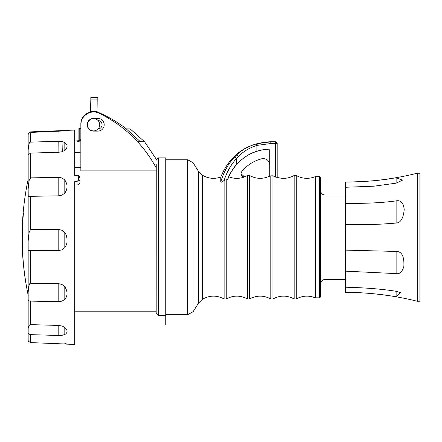 <?xml version="1.0" encoding="UTF-8"?>
<svg xmlns="http://www.w3.org/2000/svg" width="442" height="442" viewBox="0 0 442 442"><rect width="100%" height="100%" fill="white"/><g stroke="black" fill="none" stroke-linecap="round" stroke-linejoin="round"><path stroke-width="0.66" d="M165.744 315.66L158.308 315.66L158.308 157.855L165.744 157.855L165.744 324.997L74.698 324.997M223.354 181.104L223.696 180.817M269.758 150.252L269.802 176.375L270.808 175.822L272.929 175.822L270.808 175.822L270.808 298.98C263.73 295.201 256.658 295.201 249.581 298.98L247.459 298.98L247.459 175.496L244.597 176.872L240.967 173.739L241.652 171.767C246.945 165.186 253.68 160.844 261.857 158.739C266.482 158.258 269.112 160.319 269.758 164.921L269.758 150.252L268.648 149.192A45.653 45.653 -9.4 0 0 258.863 150.733A45.659 45.659 -16.2 0 0 228.851 176.794C234.089 178.844 239.337 178.877 244.597 176.894L244.597 176.894C239.337 178.877 234.089 178.844 228.851 176.794L227.431 180.005L226.238 179.701L224.083 180.452C222.116 182.087 221.022 182.563 220.796 181.877L220.796 177.049C214.425 179.225 208.326 178.629 202.491 175.264L202.491 299.212L198.469 303.168L193.088 311.726L193.088 171.866M258.863 150.733L258.852 150.689A45.697 45.697 -16.2 0 0 256.924 151.258C249.945 153.192 243.122 157.623 236.459 164.557C232.243 169.43 229.232 174.579 227.431 180.005M220.967 181.303L220.796 181.877C223.63 172.297 228.1 164.131 234.199 157.38L236.459 155.076C241.984 149.832 248.653 146.087 256.465 143.821L256.924 145.457C249.741 147.645 243.614 151.28 238.542 156.357L236.459 158.595C231.304 164.286 227.321 171.142 224.519 179.165L224.083 180.452M270.808 298.98L272.929 298.98L272.929 175.822L275.438 177.065L277.173 177.364L277.173 143.109L277.134 143.816L275.438 143.816L275.167 141.843L277.134 143.816L277.134 177.529M258.852 150.689A45.697 45.697 -9.4 0 1 268.692 149.147L269.802 150.208M256.465 143.821L250.984 145.716M275.167 143.54L270.808 143.54L270.808 141.727L275.802 141.727L277.173 143.109M275.797 141.727L270.808 141.843L256.924 143.694L257.371 145.33L256.924 145.457L256.924 151.258M234.199 157.38A1.696 0.834 42.3 0 1 236.459 158.595L236.459 164.557M269.802 176.375L269.758 164.921L269.758 176.082M320.682 177.701L320.682 296.77L319.621 297.831L319.621 176.64L320.682 177.701M320.682 196.452L320.682 191.496M345.616 187.253L373.938 186.187L396.131 183.176L402.513 180.181L396.131 177.701C382.286 180.342 365.446 181.795 345.616 182.054L345.616 292.422C360.981 292.3 377.822 293.753 396.131 296.775L400.656 292.676L396.131 291.3C382.286 289.074 365.446 287.714 345.616 287.223M345.616 250.128L396.131 251.432L396.131 273.609L345.616 271.156M396.131 273.609C399.634 274.283 402.209 271.907 403.85 266.482C404.369 256.393 401.795 251.382 396.131 251.432M417.259 173.209L419.9 173.253L419.9 301.217L417.259 301.267L417.259 173.209C393.745 179.093 369.86 182.043 345.616 182.054M396.131 296.775L396.131 291.3M396.131 223.05C400.679 222.856 403.369 218.342 404.203 209.514C403.48 202.828 400.784 199.95 396.131 200.872L396.131 223.05C377.822 224.635 360.981 225.066 345.616 224.354M345.616 203.32C365.446 203.618 382.286 202.806 396.131 200.872M396.131 183.192L396.131 177.701M158.308 315.66L156.186 313.444L156.247 164.601M74.698 311.185L156.186 311.185L156.186 170.883L80.847 170.883L80.847 167.717L74.698 167.761L74.698 175.049L77.03 175.049C78.836 175.231 79.825 176.22 80.002 178.021L80.002 178.353M67.002 130.373L74.698 130.053L74.698 175.352L77.03 175.435L77.03 175.049M74.698 184.966L77.03 184.966L77.03 181.518L74.698 181.69L74.698 344.417L66.759 344.141M77.03 181.518L78.328 180.203L78.328 176.651L77.03 175.435M64.814 130.904C67.786 130.34 67.781 130.202 64.797 130.495C67.781 130.202 67.786 130.34 64.814 130.904L30.614 132.429C28.841 132.965 28.023 133.815 28.161 134.992L28.31 133.274L30.614 131.876L64.797 130.495L64.847 130.898M58.896 152.258L58.792 141.252L30.614 142.136C29.465 141.457 28.647 144.169 28.161 150.269L28.161 154.794L30.614 153.092L30.614 177.883L58.792 177.325L62.04 177.988L64.797 179.982C67.781 184.436 67.786 188.8 64.814 193.077L62.057 195.121L58.797 195.856L30.614 196.309L30.614 229.531L29.2 231.984L28.155 240.934L28.161 249.443C28.023 250.316 28.841 250.664 30.614 250.487L58.797 250.531L62.057 249.807L64.814 247.636C66.488 245.078 67.217 242.708 67.002 240.52C67.096 237.277 66.361 234.691 64.797 232.752L62.04 230.315L58.792 229.459L30.614 229.531M58.792 141.252L62.04 141.528L64.797 142.551C67.825 144.904 67.83 147.501 64.814 150.352L64.875 150.324M30.614 153.092L58.797 152.263L62.057 151.722L64.814 150.352M30.614 177.883L29.2 180.176L28.155 188.922L28.227 196.878M58.792 325.445L62.04 326.025L62.095 334.832L62.057 335.318L58.797 335.506L58.792 325.445L30.614 324.627C29.465 324.61 28.647 325.892 28.161 328.472L28.161 331.887C28.023 333.34 28.841 334.251 30.614 334.633L30.614 342.6L28.31 341.196L28.155 340.268M30.614 283.245L58.792 283.67L58.797 301.648L30.614 301.118C28.841 301.002 28.023 300.273 28.161 298.93L28.161 292.377C28.647 285.875 29.465 282.83 30.614 283.245L30.614 250.487M28.161 292.377L28.161 249.443M28.155 340.334L28.155 319.704M58.797 301.648L62.057 301.124L64.814 299.405C67.792 295.692 67.781 291.46 64.797 286.725L62.04 284.504L58.792 283.67M62.04 326.025L64.797 327.439C67.825 330.307 67.83 332.671 64.814 334.522L62.057 335.318M58.797 335.506L30.614 334.633M64.814 343.567C67.83 344.141 67.825 344.279 64.797 343.981L30.614 342.6M28.161 196.684L30.614 196.309M28.155 134.882L28.161 154.733M156.219 167.971C156.341 156.374 156.341 156.374 156.219 167.971C151.109 158.435 144.888 149.689 137.561 141.727L128.44 132.782M156.302 160.175L156.313 159.429M99.08 113.263C113.705 120.318 126.534 129.804 137.561 141.727L144.545 141.727L130.136 128.876L126.373 128.893C118.113 122.467 108.881 117.014 98.682 112.528L99.08 113.263C91.146 109.014 80.472 115.716 80.847 124.799L80.847 170.883M81.394 120.55L80.847 124.241C80.472 115.39 90.776 108.66 98.682 112.528M74.698 167.54L80.847 167.269M80.847 124.241L80.847 124.799M140.379 141.727L126.252 128.893L130.136 128.876L144.545 141.727L156.313 159.258L158.308 157.855M93.582 131.114A6.365 6.365 0 0 1 87.218 124.749A6.365 6.365 0 0 1 93.582 118.379L97.831 118.379A6.365 6.365 0 0 1 104.196 124.749A6.365 6.365 0 0 1 97.831 131.114L93.582 131.114M98.047 120.506A4.243 4.243 0 0 1 102.074 124.749A4.243 4.243 0 0 1 98.047 128.987M87.428 124.749A6.155 6.155 0 0 1 93.582 118.594A6.155 6.155 0 0 1 99.737 124.749A6.155 6.155 0 0 1 93.582 130.904A6.155 6.155 0 0 1 87.428 124.749M90.825 97.583L90.825 99.947L90.825 97.583L97.831 97.583L97.831 99.925L90.825 99.947L90.444 111.865M97.964 112.246L97.831 102.008L90.825 102.036M78.914 128.495L80.847 128.534M74.698 141.02L79.184 140.689L80.847 139.573M74.698 142.02L77.737 141.959L80.847 140.501M80.847 152.12L74.698 152.683M97.831 111.318L97.831 110.936A3.182 3.182 0 0 0 98.141 112.307M97.831 99.925L97.831 102.008M165.744 159.766L187.701 159.766L187.701 314.704L193.088 311.726M187.701 159.766L193.088 162.744L198.469 171.303L198.469 303.168M224.116 180.424L224.116 298.98L226.238 298.98L226.238 179.701M275.438 177.065L275.438 143.816M270.808 143.54L257.371 145.33M272.929 298.98C280.001 295.201 287.079 295.201 294.157 298.98L294.157 175.496L296.278 175.496C302.334 178.811 308.577 179.22 315.013 176.723L319.621 176.64M236.459 155.076L238.542 156.357M249.581 298.98L249.581 175.496C256.211 179.076 262.94 179.264 269.758 176.06M294.157 298.98L296.278 298.98L296.278 175.496M296.278 298.98C302.334 295.665 308.577 295.256 315.013 297.753L315.013 176.723M315.013 297.753L315.422 297.831L315.422 176.64M345.616 279.466L324.931 279.466L324.931 195.005C322.351 194.756 320.936 193.342 320.682 190.762M78.328 176.651A2.972 1.63 0 0 1 80.002 178.12M78.328 180.203A2.972 1.63 0 0 1 80.002 181.668M30.614 132.429L30.614 142.136M28.161 240.376L28.161 196.806M28.161 188.369L28.161 154.794L28.155 188.922M28.161 134.351L28.161 134.771M28.161 328.157L28.161 299.273M28.161 291.543L28.161 249.708M62.04 284.504L62.057 301.124M64.797 286.725L64.814 299.405M30.614 301.118L30.614 324.627M64.797 327.439L64.814 334.522M58.792 229.453L58.797 250.531M62.04 230.315L62.057 249.807M64.797 232.752L64.814 247.636M58.792 177.325L58.797 195.856M62.04 177.988L62.095 195.176M64.797 179.982L64.814 193.077M62.04 141.528L62.283 151.65M64.797 142.551L64.847 150.341M58.808 131.44L58.792 130.893M62.04 130.727L62.084 131.235M28.2 295.3A280.051 277.742 -16.2 0 1 23.415 213.431M137.561 141.727L138.053 141.727M79.201 140.683L79.201 128.489M77.737 140.965L77.737 141.959M165.744 314.704L187.701 314.704M198.469 171.303L202.491 175.264M277.173 177.364C283.095 179.115 288.753 178.491 294.157 175.496M220.796 177.049C230.022 154.733 246.691 142.965 270.808 141.727M244.597 176.872C242.437 176.916 241.227 175.866 240.967 173.723M247.459 175.496L249.581 175.496M247.459 298.98C240.387 295.201 233.31 295.201 226.238 298.98M261.857 158.722C266.482 158.242 269.112 160.302 269.758 164.905M315.422 297.831L319.621 297.831M417.259 301.267C393.745 295.378 369.86 292.433 345.616 292.422M373.938 186.187L374.363 186.148M324.931 195.005L345.616 195.005M324.931 279.466C322.351 279.72 320.936 281.134 320.682 283.714M224.116 298.98C216.867 295.123 209.657 295.201 202.491 299.212M77.03 184.966C78.836 184.789 79.825 183.8 80.002 181.999M28.155 324.616L28.155 339.594M28.155 240.934L28.155 196.756M28.31 133.274L28.155 134.202M28.155 142.418L28.161 134.263M28.155 146.158L28.155 175.363M28.155 179.308A280.051 280.051 0 0 0 28.2 295.367M74.698 162.004L80.847 161.949M79.184 128.489L80.847 128.489M78.914 140.783L78.914 128.506"/></g></svg>
